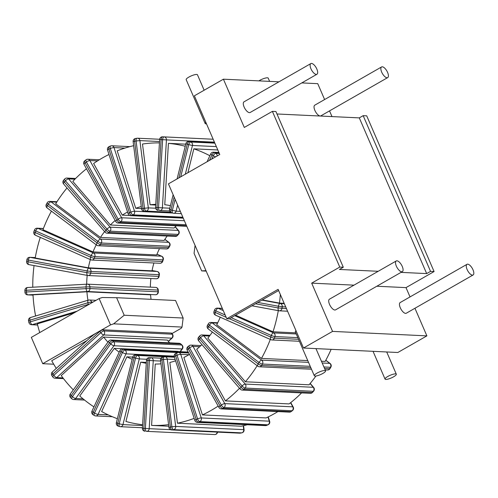 <?xml version="1.0" encoding="UTF-8"?>
<svg xmlns="http://www.w3.org/2000/svg" width="498" height="498" viewBox="0 0 498 498"><rect width="100%" height="100%" fill="white"/><g stroke="black" fill="none" stroke-linecap="round" stroke-linejoin="round"><path stroke-width="0.75" d="M107.562 150.079A2.826 0.535 -17.9 0 1 108.9 149.145A2.826 1.245 -113.3 0 1 109.137 146.611A2.826 2.826 0 0 0 107.562 150.079L128.098 213.698A2.826 2.826 0 0 0 130.657 215.659A2.826 2.478 -87.3 0 0 131.64 215.472A2.826 1.245 -113.3 0 1 129.436 212.771A2.826 0.535 162.1 0 0 128.098 213.698M110.313 148.529A2.826 0.535 -17.9 0 1 113.998 147.589A2.826 2.478 -87.3 0 0 111.807 145.771A2.826 2.826 0 0 0 110.55 146.001A2.826 1.245 66.7 0 0 110.313 148.529L108.9 149.145L129.436 212.771L130.85 212.154A2.826 1.245 66.7 0 0 133.059 214.862A2.826 2.478 -87.3 0 0 134.535 211.214A2.826 0.535 162.1 0 0 130.85 212.154L110.313 148.529M133.651 145.696A141.339 123.971 92.7 0 0 117.198 150.838L135.742 208.301L141.525 208.575M35.607 315.987A141.339 123.971 92.7 0 1 33.005 294.81L86.92 291.784A79.885 70.069 -87.3 0 0 87.947 300.263M32.768 287.215A141.339 123.971 92.7 0 1 34.051 265.577M87.206 275.388A79.885 70.069 -87.3 0 0 86.683 284.19M40.282 237.378A141.339 123.971 92.7 0 0 35.202 258.001L88.351 267.812L152.021 270.831A79.885 70.069 -87.3 0 1 153.919 262.988M90.356 259.595A79.885 70.069 -87.3 0 0 88.351 267.812M51.419 211.14A141.339 123.971 92.7 0 0 42.953 229.703L93.014 251.92L156.683 254.939A79.885 70.069 -87.3 0 1 159.491 248.626M96.226 244.804A79.885 70.069 -87.3 0 0 93.014 251.92M104.599 231.589A79.885 70.069 -87.3 0 0 100.459 237.434L55.676 203.788A141.339 123.971 92.7 0 1 67.025 187.951M115.175 220.496A79.885 70.069 -87.3 0 0 110.363 224.99L72.814 181.384A141.339 123.971 92.7 0 1 86.471 168.785M127.55 212.005A79.885 70.069 92.7 0 0 122.303 215.136L93.624 163.475A141.339 123.971 -87.3 0 1 108.987 154.48M141.27 206.521A79.885 70.069 -87.3 0 0 135.742 208.301M185.225 146.256A141.339 123.971 92.7 0 0 168.424 143.349L164.757 204.728A79.885 70.069 -87.3 0 1 170.428 205.655M155.768 204.342A79.885 70.069 -87.3 0 0 150.103 204.778L155.725 205.045M159.435 142.889A141.339 123.971 92.7 0 0 142.496 144.034L150.103 204.778M187.883 172.731L193.84 148.821A141.339 123.971 92.7 0 1 209.87 155.743M278.295 310.652A141.339 123.971 92.7 0 1 273.01 331.78L295.756 332.863M235.579 315.172L273.01 331.78M262.253 299.908L279.459 303.083L284.153 303.307M280.337 294.486A141.339 123.971 92.7 0 1 279.459 303.083M270.302 339.437A141.339 123.971 92.7 0 1 261.481 358.404L307.758 360.596M220.228 317.22A79.885 70.069 -87.3 0 1 216.698 324.758L261.481 358.404M257.167 365.706A141.339 123.971 92.7 0 1 245.377 381.779L309.053 384.798A141.339 123.971 92.7 0 0 315.925 376.015M212.36 332.048A79.885 70.069 -87.3 0 1 207.828 338.173L245.377 381.779M239.513 388.259A141.339 123.971 92.7 0 1 225.401 400.89L289.077 403.909A141.339 123.971 92.7 0 0 301.583 392.903M201.933 344.616A79.885 70.069 -87.3 0 1 196.729 349.229L225.401 400.89M189.47 354.358A79.885 70.069 92.7 0 1 183.88 357.44L202.431 414.902A141.339 123.971 -87.3 0 0 218.174 406.069M194.158 418.37A141.339 123.971 92.7 0 1 177.456 423.2L241.125 426.22A141.339 123.971 92.7 0 0 247.319 424.75M175.595 360.838A79.885 70.069 -87.3 0 1 169.849 362.451L177.456 423.2M73.306 389.859A141.339 123.971 92.7 0 1 61.223 375.598L103.671 337.065A79.885 70.069 -87.3 0 0 107.942 342.163M93.941 406.885A141.339 123.971 92.7 0 1 79.742 395.997L114.347 348.351A79.885 70.069 -87.3 0 0 119.215 352.142M117.366 418.706A141.339 123.971 92.7 0 1 101.636 411.516L126.878 356.836A79.885 70.069 -87.3 0 0 132.163 359.301M168.585 424.657A141.339 123.971 92.7 0 1 151.585 425.417L168.785 426.232M160.966 363.839A79.885 70.069 -87.3 0 1 155.245 364.044L151.585 425.417M142.609 424.744A141.339 123.971 92.7 0 1 125.932 421.47L140.71 362.139A79.885 70.069 -87.3 0 0 146.275 363.285M39.74 332.564A141.339 123.971 92.7 0 1 37.331 323.868L74.383 312.738M86.938 340.576L51.711 360.739A141.339 123.971 92.7 0 0 56.286 368.402M29.955 320.17A2.826 1.295 -106.7 0 1 30.496 317.525A2.826 2.826 0 0 0 28.548 320.843A2.826 0.398 -12.5 0 1 29.955 320.17L30.322 321.833A2.826 0.398 167.5 0 0 28.915 322.505A2.826 2.826 0 0 0 31.542 324.721A2.826 2.478 -87.3 0 0 32.283 324.628A2.826 1.295 -106.7 0 1 30.322 321.833L88.264 304.421L87.897 302.759A2.826 0.398 -12.5 0 1 91.657 302.099A2.826 2.478 -87.3 0 0 89.385 300.001A2.826 2.826 0 0 0 88.439 300.113A2.826 1.295 73.3 0 0 87.897 302.759L29.955 320.17M88.644 300.089A2.826 1.295 73.3 0 0 88.439 300.113L30.496 317.525M171.991 333.548L181.26 328.244L182.013 327.08L113.631 323.837L110.512 324.889L99.127 298.57L31.337 337.376L42.728 363.689L53.703 364.212M99.127 298.57L102.239 297.518L116.6 297.692L175.557 300.487L183.146 318.035L124.195 315.24L116.6 297.692M182.013 327.08L183.146 318.035M124.195 315.24L113.631 323.837M110.512 324.889L99.781 331.033A2.807 0.66 156.6 0 0 99.731 331.064A2.826 1.021 47.8 0 0 99.905 331.326A2.826 0.896 -34.8 0 1 101.237 330.342A2.807 0.66 156.6 0 0 99.787 331.033L42.728 363.689M99.731 331.064C95.56 333.392 92.858 335.216 91.644 336.53M171.511 333.679L171.387 333.05L172.177 334.189A2.826 2.478 92.7 0 1 171.76 338.161L168.293 341.304M101.237 330.342L103.36 329.825L171.387 333.05M171.735 333.174L172.551 334.345A2.826 0.896 145.2 0 0 172.177 334.189L104.144 330.958A2.826 0.896 145.2 0 0 100.839 332.664A2.826 1.021 47.8 0 0 103.727 334.936A2.826 2.478 -87.3 0 0 104.144 330.958L103.36 329.825M52.894 373.998A2.826 1.021 -132.2 0 1 52.352 371.969A2.826 2.826 0 0 0 51.929 375.673A2.826 0.896 -34.8 0 1 52.894 373.998L53.828 375.336A2.826 0.896 145.2 0 0 52.863 377.017A2.826 2.826 0 0 0 55.048 378.225A2.826 2.478 -87.3 0 0 56.716 377.602A2.826 1.021 -132.2 0 1 53.828 375.336L100.839 332.664L99.905 331.326L52.894 373.998M103.671 337.065L167.347 340.084A79.885 70.069 -87.3 0 0 169.538 342.817M321.428 361.243L325.157 361.424A141.339 123.971 92.7 0 0 331.139 349.335M193.84 148.821L217.794 149.96M168.424 143.349L185.742 144.171M202.431 414.902L266.1 417.922A141.339 123.971 92.7 0 0 277.915 411.591M312.526 392.38A2.826 0.921 -138.2 0 1 312.146 392.499A2.826 2.478 92.7 0 1 310.285 393.314A2.826 2.826 0 0 0 312.526 392.38L313.616 391.167A2.826 2.826 0 0 0 313.647 387.438A2.826 0.996 139.3 0 0 313.286 387.288A2.826 2.478 92.7 0 1 313.23 391.285A2.826 0.921 41.8 0 0 313.616 391.167M242.258 390.09A2.826 2.478 -87.3 0 0 244.113 389.274A2.826 0.921 -138.2 0 1 241.032 387.201A2.826 0.996 139.3 0 0 240.248 389.112A2.826 2.826 0 0 0 242.258 390.09L310.285 393.314M242.115 385.994A2.826 0.921 41.8 0 0 245.197 388.06A2.826 2.478 -87.3 0 0 245.253 384.064A2.826 0.996 139.3 0 0 242.115 385.994L200.538 337.706A2.826 0.996 -40.7 0 1 203.676 335.776A2.826 2.478 -87.3 0 0 202.026 334.949A2.826 2.826 0 0 0 199.785 335.889A2.826 0.921 41.8 0 0 200.538 337.706L199.455 338.92A2.826 0.921 -138.2 0 1 198.702 337.096A2.826 2.826 0 0 0 198.665 340.825A2.826 0.996 -40.7 0 1 199.455 338.92L241.032 387.201L242.115 385.994M86.92 291.784L150.589 294.804A79.885 70.069 -87.3 0 0 151.037 299.329M150.869 278.507A79.885 70.069 -87.3 0 0 150.359 287.134M167.172 236.052A79.885 70.069 -87.3 0 0 164.128 240.453L100.459 237.434M176.298 225.793A79.885 70.069 -87.3 0 0 174.032 228.009L110.363 224.99M114.347 348.351L178.016 351.37A79.885 70.069 -87.3 0 0 178.284 351.594M140.71 362.139L146.331 362.407M126.878 356.836L132.711 357.11M122.303 215.136L129.835 215.491M143.866 428.361L142.397 428.255A2.826 2.826 0 0 0 145.043 431.243A2.826 1.357 -86.4 0 1 145.043 431.243A2.826 1.357 -86.4 0 1 143.866 428.361L145.372 428.454A2.826 1.357 93.6 0 0 146.549 431.343A2.826 1.357 93.6 0 0 146.555 431.343A2.826 2.478 -87.3 0 0 146.593 431.343A2.826 2.478 -87.3 0 0 149.201 428.678L145.372 428.454L149.425 360.49L153.26 360.714A2.826 2.478 -87.3 0 0 150.95 357.732A2.826 1.357 93.6 0 0 149.425 360.49L147.918 360.396A2.826 1.357 -86.4 0 1 149.444 357.639A2.826 2.478 -87.3 0 0 149.412 357.632A2.826 2.826 0 0 0 146.456 360.291L147.918 360.396L143.866 428.361M217.215 432.102A2.826 2.478 92.7 0 1 214.626 434.567L214.626 434.567A2.826 2.478 92.7 0 1 214.588 434.567L146.624 431.343M174.418 357.197L137.597 355.454A2.826 1.326 107.2 0 0 135.562 358.112L139.303 358.921A2.826 2.478 -87.3 0 0 137.597 355.454L136.147 354.999A2.826 2.478 -87.3 0 0 135.599 354.906A2.826 2.826 0 0 0 132.723 357.047L134.111 357.664A2.826 1.326 -72.8 0 1 136.147 354.999L174.294 356.811M142.559 425.541L122.944 424.613L119.203 423.81A2.826 1.326 107.2 0 0 119.719 426.574A2.826 1.326 107.2 0 0 119.881 426.599A2.826 2.478 -87.3 0 0 120.423 426.699A2.826 2.478 -87.3 0 0 122.944 424.613L139.303 358.921L146.711 359.27M117.752 423.356L116.364 422.74A2.826 2.826 0 0 0 118.269 426.12A2.826 1.326 -72.8 0 1 117.752 423.356L119.203 423.81L135.562 358.112L134.111 357.664L117.752 423.356M240.403 433.086A2.826 1.332 -100 0 1 240.266 433.129A2.826 1.332 -100 0 1 240.123 433.136A2.826 2.478 92.7 0 1 239.638 433.167A2.826 2.826 0 0 0 240.266 433.129L241.76 432.862A2.826 2.826 0 0 0 244.076 429.73L243.727 429.643A2.826 2.478 92.7 0 1 241.617 432.874A2.826 1.332 80 0 0 241.76 432.862M171.611 429.942A2.826 2.478 -87.3 0 0 172.09 429.911A2.826 1.332 -100 0 1 170.384 427.054L168.934 427.471A2.826 2.826 0 0 0 171.611 429.942L239.638 433.167M174.424 357.215L164.95 356.767A2.826 2.826 0 0 0 164.321 356.805L162.827 357.066A2.826 2.826 0 0 0 160.512 360.203L161.962 359.786L170.384 427.054L171.878 426.786A2.826 1.332 80 0 0 173.584 429.643A2.826 2.478 -87.3 0 0 175.694 426.419L171.878 426.786L163.456 359.525L167.266 359.158A2.826 2.478 -87.3 0 0 164.95 356.767A2.826 2.478 -87.3 0 0 164.465 356.798A2.826 1.332 80 0 0 164.321 356.805A2.826 1.332 80 0 0 163.456 359.525L161.962 359.786A2.826 1.332 -100 0 1 162.827 357.066L162.827 357.066A2.826 1.332 -100 0 1 162.971 357.06M177.817 352.553L124.992 350.05A2.826 1.233 120.5 0 0 122.471 352.497A2.826 0.566 24.8 0 0 126.019 353.854A2.826 2.478 -87.3 0 0 124.992 350.05L123.653 349.266A2.826 2.478 -87.3 0 0 122.626 348.955A2.826 2.826 0 0 0 119.931 350.592A2.826 0.566 24.8 0 0 121.139 351.713A2.826 1.233 -59.5 0 1 123.653 349.266L188.35 352.335M108.247 414.89L98.069 414.404A2.826 0.566 -155.2 0 1 94.52 413.054A2.826 1.233 120.5 0 0 94.446 415.55A2.826 2.826 0 0 0 95.747 415.942A2.826 2.478 -87.3 0 0 98.069 414.404L126.019 353.854L174.157 356.138M93.188 412.263A2.826 0.566 -155.2 0 1 91.981 411.143A2.826 2.826 0 0 0 93.107 414.766A2.826 1.233 -59.5 0 1 93.188 412.263L94.52 413.054L122.471 352.497L121.139 351.713L93.188 412.263M83.073 398.854L75.665 398.506L113.986 345.743A2.826 2.478 -87.3 0 0 113.675 341.765L112.517 340.682A2.826 2.478 -87.3 0 0 111.06 340.047A2.826 2.826 0 0 0 108.639 341.211A2.826 0.815 36 0 0 109.566 342.805A2.826 1.089 -46.8 0 1 112.517 340.682L180.55 343.906A2.826 1.089 -46.8 0 1 180.892 344.037A2.826 2.826 0 0 0 179.093 343.271A2.826 2.478 92.7 0 1 180.55 343.906L181.708 344.99L113.675 341.765A2.826 1.089 133.2 0 0 110.724 343.894A2.826 0.815 36 0 0 113.986 345.743L182.019 348.967A2.826 0.815 36 0 0 182.405 348.843A2.826 2.826 0 0 0 182.05 345.12A2.826 1.089 133.2 0 0 181.708 344.99A2.826 2.478 92.7 0 1 182.019 348.967L180.052 351.675M75.665 398.506A2.826 0.815 -144 0 1 72.409 396.657A2.826 1.089 133.2 0 0 71.83 398.78A2.826 2.826 0 0 0 73.629 399.545A2.826 2.478 -87.3 0 0 75.665 398.506M71.251 395.568A2.826 0.815 -144 0 1 70.318 393.974A2.826 2.826 0 0 0 70.672 397.697A2.826 1.089 -46.8 0 1 71.251 395.568L72.409 396.657L110.724 343.894L109.566 342.805L71.251 395.568M186.75 226.204A2.826 2.478 92.7 0 1 186.146 226.26A2.826 2.826 0 0 0 186.762 226.223M186.563 225.762L119.564 222.587A2.826 1.108 -126.1 0 1 116.893 220.147A2.826 0.784 151 0 0 115.779 221.585A2.826 2.826 0 0 0 118.113 223.036A2.826 2.478 -87.3 0 0 119.564 222.587L120.846 221.654A2.826 2.478 -87.3 0 0 121.63 217.751A2.826 0.784 151 0 0 118.169 219.22A2.826 1.108 53.9 0 0 120.846 221.654L186.121 224.754M84.025 164.377A2.826 0.784 -29 0 1 85.139 162.946A2.826 1.108 -126.1 0 1 84.828 160.723A2.826 2.826 0 0 0 84.025 164.377L115.779 221.585M86.415 162.012A2.826 0.784 -29 0 1 89.877 160.543A2.826 2.478 -87.3 0 0 87.909 159.254A2.826 2.826 0 0 0 86.11 159.79A2.826 1.108 53.9 0 0 86.415 162.012L85.139 162.946L116.893 220.147L118.169 219.22L86.415 162.012M178.552 230.555A2.826 0.996 139.3 0 0 178.191 230.406A2.826 2.478 92.7 0 1 178.135 234.402L110.102 231.178A2.826 2.478 -87.3 0 0 110.158 227.181A2.826 0.996 139.3 0 0 107.02 229.105A2.826 0.921 41.8 0 0 110.102 231.178L109.018 232.392A2.826 0.921 -138.2 0 1 105.937 230.319A2.826 0.996 139.3 0 0 105.153 232.23A2.826 2.826 0 0 0 107.157 233.207A2.826 2.478 -87.3 0 0 109.018 232.392L177.051 235.616A2.826 2.478 92.7 0 1 175.19 236.432A2.826 2.826 0 0 0 177.431 235.498A2.826 0.921 -138.2 0 1 177.051 235.616L178.135 234.402A2.826 0.921 41.8 0 0 178.514 234.284A2.826 2.826 0 0 0 178.552 230.555L175.284 226.764M74.924 179.199L68.581 178.894A2.826 2.478 -87.3 0 0 66.931 178.066A2.826 2.826 0 0 0 64.69 179A2.826 0.921 41.8 0 0 65.443 180.824A2.826 0.996 -40.7 0 1 68.581 178.894L110.158 227.181L178.191 230.406L175.159 226.889M64.36 182.038A2.826 0.921 -138.2 0 1 63.607 180.214A2.826 2.826 0 0 0 63.57 183.943A2.826 0.996 -40.7 0 1 64.36 182.038L105.937 230.319L107.02 229.105L65.443 180.824L64.36 182.038M266.667 425.379A2.826 1.245 -113.3 0 1 266.399 425.429A2.826 2.478 92.7 0 1 265.415 425.609A2.826 2.826 0 0 0 266.667 425.379L268.086 424.769A2.826 2.826 0 0 0 269.655 421.308A2.826 0.535 162.1 0 0 269.294 421.171A2.826 2.478 92.7 0 1 267.818 424.813A2.826 1.245 66.7 0 0 268.086 424.769M197.382 422.385A2.826 2.478 -87.3 0 0 198.366 422.198A2.826 1.245 -113.3 0 1 196.156 419.497A2.826 0.535 162.1 0 0 194.824 420.424A2.826 2.826 0 0 0 197.382 422.385L265.415 425.609M197.575 418.88A2.826 1.245 66.7 0 0 199.785 421.588A2.826 2.478 -87.3 0 0 201.26 417.94A2.826 0.535 162.1 0 0 197.575 418.88L177.039 355.255A2.826 0.535 -17.9 0 1 180.724 354.315A2.826 2.478 -87.3 0 0 178.533 352.497A2.826 2.826 0 0 0 177.276 352.727A2.826 1.245 66.7 0 0 177.039 355.255L175.62 355.871A2.826 1.245 -113.3 0 1 175.856 353.337A2.826 2.826 0 0 0 174.288 356.798A2.826 0.535 -17.9 0 1 175.62 355.871L196.156 419.497L197.575 418.88M177.543 352.677A2.826 1.245 66.7 0 0 177.276 352.727L175.856 353.337M168.978 242.426A2.826 1.164 126.9 0 0 168.666 242.327A2.826 2.478 92.7 0 1 169.339 246.236L101.306 243.012A2.826 2.478 -87.3 0 0 100.633 239.096A2.826 1.164 126.9 0 0 97.894 241.399A2.826 0.697 30.3 0 0 101.306 243.012L100.465 244.45A2.826 0.697 -149.7 0 1 97.048 242.837A2.826 1.164 126.9 0 0 96.705 245.165A2.826 2.826 0 0 0 98.274 245.726A2.826 2.478 -87.3 0 0 100.465 244.45L168.498 247.674A2.826 2.478 92.7 0 1 166.307 248.95A2.826 2.826 0 0 0 168.878 247.556A2.826 0.697 -149.7 0 1 168.498 247.674L169.339 246.236A2.826 0.697 30.3 0 0 169.718 246.118A2.826 2.826 0 0 0 168.978 242.426L164.863 239.333M56.728 202.113L51.039 201.846A2.826 2.478 -87.3 0 0 49.794 201.385A2.826 2.826 0 0 0 47.217 202.779A2.826 0.697 30.3 0 0 48.3 204.143A2.826 1.164 -53.1 0 1 51.039 201.846L100.633 239.096L168.666 242.327L164.801 239.42M47.459 205.587A2.826 0.697 -149.7 0 1 46.376 204.224A2.826 2.826 0 0 0 47.117 207.909A2.826 1.164 -53.1 0 1 47.459 205.587L97.048 242.837L97.894 241.399L48.3 204.143L47.459 205.587M161.719 256.258A2.826 1.282 113.9 0 0 161.495 256.209A2.826 2.478 92.7 0 1 162.871 259.863L94.838 256.638A2.826 2.478 -87.3 0 0 93.462 252.984A2.826 1.282 113.9 0 0 91.184 255.555A2.826 0.436 19.3 0 0 94.838 256.638L94.278 258.244A2.826 0.436 -160.7 0 1 90.617 257.155A2.826 1.282 113.9 0 0 90.829 259.807A2.826 2.826 0 0 0 91.837 260.043A2.826 2.478 -87.3 0 0 94.278 258.244L162.311 261.469A2.826 2.478 92.7 0 1 159.87 263.268L159.87 263.268A2.826 2.826 0 0 0 162.672 261.382A2.826 0.436 -160.7 0 1 162.311 261.469L162.871 259.863A2.826 0.436 19.3 0 0 163.238 259.782A2.826 2.826 0 0 0 161.719 256.258L156.995 254.161M43.357 228.638L38.029 228.383A2.826 2.478 -87.3 0 0 37.238 228.196A2.826 2.826 0 0 0 34.437 230.082A2.826 0.436 19.3 0 0 35.75 230.954A2.826 1.282 -66.1 0 1 38.029 228.383L93.462 252.984L161.495 256.209L156.976 254.204M35.184 232.56A2.826 0.436 -160.7 0 1 33.876 231.688A2.826 2.826 0 0 0 35.395 235.205A2.826 1.282 -66.1 0 1 35.184 232.56L90.617 257.155L91.184 255.555L35.75 230.954L35.184 232.56M35.613 235.261A2.826 1.282 -66.1 0 1 35.395 235.205L90.829 259.807M157.237 271.51A2.826 1.351 100.5 0 0 157.082 271.46A2.826 1.351 100.5 0 0 157.001 271.447A2.826 2.478 92.7 0 1 159.018 274.691L90.985 271.466A2.826 2.478 -87.3 0 0 88.968 268.223A2.826 1.351 100.5 0 0 87.181 270.949L90.985 271.466L90.723 273.165L86.926 272.649A2.826 1.351 100.5 0 0 87.766 275.494A2.826 1.351 100.5 0 0 87.853 275.5A2.826 2.478 -87.3 0 0 88.146 275.537A2.826 2.478 -87.3 0 0 90.723 273.165L158.756 276.39A2.826 2.478 92.7 0 1 156.179 278.762L156.179 278.762A2.826 2.826 0 0 0 159.105 276.365L158.756 276.39L159.018 274.691L159.366 274.666A2.826 2.826 0 0 0 157.082 271.46L152.077 270.539L157.001 271.447L88.968 268.223L30.11 257.36A2.826 2.478 -87.3 0 0 29.818 257.329A2.826 2.826 0 0 0 26.892 259.726L28.33 260.087A2.826 1.351 -79.5 0 1 30.11 257.36L35.271 257.609M28.069 261.786L26.631 261.425A2.826 2.826 0 0 0 28.915 264.631A2.826 1.351 -79.5 0 1 28.069 261.786L86.926 272.649L87.181 270.949L28.33 260.087L28.069 261.786M87.679 275.469L29.002 264.637A2.826 1.351 -79.5 0 1 28.915 264.631L87.766 275.494A2.826 2.826 0 0 0 88.146 275.537L156.179 278.762M155.37 287.383A2.826 2.478 92.7 0 1 155.594 287.383L87.561 284.159A2.826 2.826 0 0 0 87.268 284.159A2.826 1.351 86.8 0 0 86.073 286.916L89.908 286.842A2.826 2.478 -87.3 0 0 87.561 284.159A2.826 2.478 -87.3 0 0 87.337 284.159A2.826 1.351 86.8 0 0 87.268 284.159L27.564 287.508A2.826 2.826 0 0 0 24.9 290.421L26.369 290.266A2.826 1.351 -93.2 0 1 27.564 287.508A2.826 1.351 -93.2 0 1 27.633 287.508L87.2 284.165M26.425 291.984L24.956 292.139A2.826 2.826 0 0 0 27.645 294.872A2.826 2.478 -87.3 0 0 27.869 294.872A2.826 1.351 -93.2 0 1 26.425 291.984L86.129 288.635A2.826 1.351 86.8 0 0 87.573 291.523A2.826 2.478 -87.3 0 0 89.964 288.56L86.129 288.635L86.073 286.916L26.369 290.266L26.425 291.984M158.283 290.116L158.339 291.834L157.997 291.784L157.941 290.066L158.283 290.116A2.826 2.826 0 0 0 155.594 287.383A2.826 2.478 92.7 0 1 157.941 290.066L89.908 286.842L89.964 288.56L157.997 291.784A2.826 2.478 92.7 0 1 155.606 294.748L155.675 294.748A2.826 1.351 86.8 0 0 155.793 294.729M171.262 212.615L144.725 211.357A2.826 1.332 -100 0 1 143.019 208.5L141.569 208.917A2.826 2.826 0 0 0 144.239 211.389A2.826 2.478 -87.3 0 0 144.725 211.357L146.219 211.096A2.826 2.478 -87.3 0 0 148.323 207.871L144.513 208.239A2.826 1.332 80 0 0 146.219 211.096L170.59 212.254M159.659 139.259L137.579 138.214A2.826 2.826 0 0 0 136.956 138.251A2.826 1.332 80 0 0 136.091 140.971L139.901 140.604A2.826 2.478 -87.3 0 0 137.579 138.214A2.826 2.478 -87.3 0 0 137.093 138.245A2.826 1.332 80 0 0 136.956 138.251L135.456 138.519A2.826 2.826 0 0 0 133.147 141.65L134.597 141.239A2.826 1.332 -100 0 1 135.456 138.519L135.456 138.519A2.826 1.332 -100 0 1 135.599 138.506M214.42 142.16L166.444 139.888A2.826 2.478 -87.3 0 0 164.135 136.906A2.826 1.357 93.6 0 0 162.609 139.664L166.444 139.888L162.385 207.853L158.551 207.629A2.826 1.357 93.6 0 0 159.734 210.517A2.826 1.357 93.6 0 0 159.74 210.517A2.826 2.478 -87.3 0 0 159.777 210.517A2.826 2.478 -87.3 0 0 162.385 207.853L169.793 208.201M161.103 139.571A2.826 1.357 -86.4 0 1 162.628 136.813A2.826 2.478 -87.3 0 0 162.597 136.813A2.826 2.826 0 0 0 159.64 139.465L161.103 139.571L157.051 207.535L155.581 207.429A2.826 2.826 0 0 0 158.227 210.424A2.826 1.357 -86.4 0 1 158.227 210.424L158.227 210.424A2.826 1.357 -86.4 0 1 157.051 207.535L158.551 207.629L162.609 139.664L161.103 139.571M171.586 212.702A2.826 1.326 -72.8 0 1 171.43 212.677L171.43 212.677A2.826 1.326 -72.8 0 1 170.914 209.913L169.525 209.291A2.826 2.826 0 0 0 171.43 212.677L144.239 211.389M185.885 143.598L187.273 144.215A2.826 1.326 -72.8 0 1 189.308 141.557A2.826 2.478 -87.3 0 0 188.761 141.457A2.826 2.826 0 0 0 185.885 143.598L177.089 178.906M214.85 143.15L190.759 142.005A2.826 1.326 107.2 0 0 188.723 144.669L192.465 145.472A2.826 2.478 -87.3 0 0 190.759 142.005L189.308 141.557L214.682 142.758M174.119 197.021L170.914 209.913L172.364 210.361A2.826 1.326 107.2 0 0 172.881 213.125A2.826 1.326 107.2 0 0 173.043 213.156A2.826 2.478 -87.3 0 0 173.584 213.25A2.826 2.478 -87.3 0 0 176.105 211.164L172.364 210.361L175.115 199.312M210.741 153.851A2.826 0.566 24.8 0 0 211.955 154.971A2.826 1.233 -59.5 0 1 214.47 152.525A2.826 2.478 -87.3 0 0 213.443 152.214A2.826 2.826 0 0 0 210.741 153.851L207.112 161.726M217.116 155.992A2.826 2.478 -87.3 0 0 215.802 153.309A2.826 1.233 120.5 0 0 213.287 155.762A2.826 0.566 24.8 0 0 215.64 156.839M284.327 303.712L280.187 303.512A2.826 1.351 100.5 0 0 278.407 306.239L282.204 306.756A2.826 2.478 -87.3 0 0 280.187 303.512L261.855 300.132M286.475 308.667L278.145 307.938A2.826 1.351 100.5 0 0 278.986 310.783A2.826 1.351 100.5 0 0 279.073 310.796A2.826 2.478 -87.3 0 0 279.366 310.827A2.826 2.478 -87.3 0 0 281.943 308.455L282.204 306.756L285.721 306.924M291.112 411.591A2.826 1.108 -126.1 0 1 290.764 411.678A2.826 2.478 92.7 0 1 289.313 412.126A2.826 2.826 0 0 0 291.112 411.591L292.388 410.657A2.826 2.826 0 0 0 293.198 407.003A2.826 0.784 151 0 0 292.824 406.841A2.826 2.478 92.7 0 1 292.04 410.75A2.826 1.108 53.9 0 0 292.388 410.657M221.28 408.902A2.826 2.478 -87.3 0 0 222.731 408.453A2.826 1.108 -126.1 0 1 220.054 406.013A2.826 0.784 151 0 0 218.939 407.451A2.826 2.826 0 0 0 221.28 408.902L289.313 412.126M221.336 405.079A2.826 1.108 53.9 0 0 224.007 407.52A2.826 2.478 -87.3 0 0 224.791 403.617A2.826 0.784 151 0 0 221.336 405.079L189.582 347.878A2.826 0.784 -29 0 1 193.037 346.409A2.826 2.478 -87.3 0 0 191.07 345.12A2.826 2.826 0 0 0 189.271 345.656A2.826 1.108 53.9 0 0 189.582 347.878L188.306 348.812A2.826 1.108 -126.1 0 1 187.995 346.589A2.826 2.826 0 0 0 187.192 350.243A2.826 0.784 -29 0 1 188.306 348.812L220.054 406.013L221.336 405.079M330 368.601A2.826 0.697 -149.7 0 1 329.62 368.719A2.826 2.478 92.7 0 1 327.429 369.995A2.826 2.826 0 0 0 330 368.601L330.846 367.157A2.826 2.826 0 0 0 330.099 363.472A2.826 1.164 126.9 0 0 329.788 363.366A2.826 2.478 92.7 0 1 330.46 367.281A2.826 0.697 30.3 0 0 330.846 367.157M259.396 366.771A2.826 2.478 -87.3 0 0 261.587 365.495A2.826 0.697 -149.7 0 1 258.176 363.882A2.826 1.164 126.9 0 0 257.833 366.204A2.826 2.826 0 0 0 259.396 366.771L311.499 369.242M259.016 362.444A2.826 0.697 30.3 0 0 262.427 364.05A2.826 2.478 -87.3 0 0 261.755 360.141A2.826 1.164 126.9 0 0 259.016 362.444L209.428 325.188A2.826 1.164 -53.1 0 1 212.167 322.885A2.826 2.478 -87.3 0 0 210.915 322.43A2.826 2.826 0 0 0 208.338 323.825A2.826 0.697 30.3 0 0 209.428 325.188L208.581 326.626A2.826 0.697 -149.7 0 1 207.498 325.262A2.826 2.826 0 0 0 208.239 328.954A2.826 1.164 -53.1 0 1 208.581 326.626L258.176 363.882L259.016 362.444M271.161 339.767A2.826 2.478 -87.3 0 0 271.952 339.96A2.826 2.478 -87.3 0 0 274.386 338.154A2.826 0.436 -160.7 0 1 270.725 337.071A2.826 1.282 113.9 0 0 270.937 339.717A2.826 2.826 0 0 0 271.952 339.96L299.391 341.261M229.379 318.72L270.725 337.071L271.292 335.465A2.826 0.436 19.3 0 0 274.946 336.548A2.826 2.478 -87.3 0 0 273.57 332.894A2.826 1.282 113.9 0 0 271.292 335.465L231.203 317.68M215.727 315.172A2.826 1.282 -66.1 0 1 215.503 315.122A2.826 1.282 -66.1 0 1 215.292 312.476A2.826 0.436 -160.7 0 1 213.984 311.605A2.826 2.826 0 0 0 215.503 315.122L270.937 339.717M214.545 309.999A2.826 0.436 19.3 0 0 215.858 310.87A2.826 1.282 -66.1 0 1 218.136 308.299A2.826 2.478 -87.3 0 0 217.346 308.113A2.826 2.826 0 0 0 214.545 309.999L213.984 311.605M226.795 318.739L168.43 183.868L219.755 154.486L194.369 95.821L223.415 79.188L244.294 127.438L272.381 111.365L339.76 267.071L311.68 283.144L332.558 331.394L303.506 348.027L278.121 289.357L226.795 318.739L229.155 318.851L278.625 290.533M303.506 348.027L397.834 352.497L426.886 335.87L414.94 308.268M205.985 270.651L201.665 270.893L194.071 253.345L195.067 245.414M201.665 270.893L206.184 271.105M276.975 113.98L359.295 117.883L363.167 115.667L430.552 271.379L434.088 271.547L366.709 115.835L363.167 115.667M339.76 267.071L343.296 267.239L275.917 111.527L272.381 111.365M359.295 117.883L426.674 273.595L430.552 271.379M343.296 267.239L339.424 269.455L378.194 271.292M401.039 272.375L426.674 273.595M376.83 286.238L406.007 287.62L434.088 271.547M301.813 82.911L317.743 83.664L324.615 99.544M329.527 110.892L331.992 116.588M406.007 287.62L410.028 296.92M311.68 283.144L353.985 285.155M332.558 331.394L426.886 335.87M466.993 264.314L400.174 302.56A6.144 2.577 60.2 0 0 400.616 308.467A6.144 2.577 60.2 0 0 405.602 313.379A6.144 2.577 60.2 0 0 406.281 313.23L473.1 274.977A6.144 2.577 60.2 0 0 472.658 269.069A6.144 2.577 60.2 0 0 467.672 264.164A6.144 2.577 60.2 0 0 466.993 264.314A6.144 2.577 60.2 0 0 467.435 270.221A6.144 2.577 60.2 0 0 472.421 275.126A6.144 2.577 60.2 0 0 473.1 274.977M396.252 260.958L329.433 299.205A6.144 2.577 60.2 0 0 329.869 305.112A6.144 2.577 60.2 0 0 334.855 310.024A6.144 2.577 60.2 0 0 335.54 309.874L402.353 271.622A6.144 2.577 60.2 0 0 401.917 265.714A6.144 2.577 60.2 0 0 396.931 260.809A6.144 2.577 60.2 0 0 396.252 260.958A6.144 2.577 60.2 0 0 396.688 266.866A6.144 2.577 60.2 0 0 401.674 271.771A6.144 2.577 60.2 0 0 402.353 271.622M223.415 79.188L278.967 81.821M381.58 66.937L314.761 105.184A6.144 2.577 60.2 0 0 315.203 111.091A6.144 2.577 60.2 0 0 320.189 116.003A6.144 2.577 60.2 0 0 320.868 115.853L387.687 77.601A6.144 2.577 60.2 0 0 387.251 71.693A6.144 2.577 60.2 0 0 382.265 66.788A6.144 2.577 60.2 0 0 381.58 66.937A6.144 2.577 60.2 0 0 382.022 72.845A6.144 2.577 60.2 0 0 387.008 77.75A6.144 2.577 60.2 0 0 387.687 77.601M310.839 63.582L244.02 101.829A6.144 2.577 60.2 0 0 244.456 107.736A6.144 2.577 60.2 0 0 249.442 112.648A6.144 2.577 60.2 0 0 250.127 112.498L316.94 74.246A6.144 2.577 60.2 0 0 316.504 68.338A6.144 2.577 60.2 0 0 311.518 63.433A6.144 2.577 60.2 0 0 310.839 63.582A6.144 2.577 60.2 0 0 311.275 69.49A6.144 2.577 60.2 0 0 316.261 74.395A6.144 2.577 60.2 0 0 316.94 74.246M89.447 304.116A2.826 0.398 167.5 0 0 88.264 304.421A2.826 1.295 73.3 0 0 88.345 304.745M295.999 330.678A6.144 1.438 156.6 0 0 295.326 331.867L314.306 375.729A6.144 1.438 156.6 0 0 322.891 373.425A6.144 1.438 156.6 0 0 325.586 370.848A6.144 1.438 156.6 0 0 316.996 373.145A6.144 1.438 156.6 0 0 314.306 375.729M387.743 376.5A6.144 1.438 156.6 0 0 385.047 379.084A6.144 1.438 156.6 0 0 393.638 376.781A6.144 1.438 156.6 0 0 396.327 374.203A6.144 1.438 156.6 0 0 387.743 376.5M258.898 80.875A6.144 1.438 -23.4 0 1 259.62 80.433A6.144 1.438 -23.4 0 1 268.21 78.136L269.617 81.379M206.489 123.84A6.144 1.438 -23.4 0 1 205.164 123.523A6.144 1.438 -23.4 0 1 205.842 122.34M205.164 123.523L186.184 79.661A6.144 1.438 -23.4 0 1 188.879 77.078A6.144 1.438 -23.4 0 1 197.463 74.781L204.149 90.219M110.817 145.951A2.826 1.245 66.7 0 0 110.55 146.001L109.137 146.611M124.849 148.105L113.998 147.589L134.535 211.214L172.538 213.02M183.164 217.919L131.64 215.472L133.059 214.862L182.866 217.228M92.865 302.155L91.657 302.099L91.806 302.765M37.58 324.877L32.283 324.628L77.171 311.138M62.947 377.901L56.716 377.602L103.727 334.936L171.76 338.161A2.826 1.021 47.8 0 0 172.127 338.049L168.399 341.435M312.146 392.499L244.113 389.274L245.197 388.06L313.23 391.285L312.146 392.499M310.08 383.566L313.286 387.288L245.253 384.064L203.676 335.776L209.502 336.057M146.549 431.343L146.537 431.343A2.826 2.826 0 0 0 146.593 431.343L214.626 434.567A2.826 2.826 0 0 0 217.558 432.121M149.412 357.632L161.016 358.211M170.571 429.687L149.201 428.678L153.26 360.714L160.624 361.062M118.424 426.151A2.826 1.326 -72.8 0 1 118.269 426.12L119.719 426.574A2.826 2.826 0 0 0 120.423 426.699L142.428 427.738M240.123 433.136L172.09 429.911L173.584 429.643L241.617 432.874L240.123 433.136M243.236 425.759L243.727 429.643L175.694 426.419L167.266 359.158L175.172 359.531M97.515 160.904L89.877 160.543L121.63 217.751L184.378 220.726M266.399 425.429L198.366 422.198L199.785 421.588L267.818 424.813L266.399 425.429M267.961 417.031L269.294 421.171L201.26 417.94L180.724 354.315L188.898 354.707M91.047 259.856A2.826 2.478 -87.3 0 0 91.837 260.043L159.87 263.268M27.645 294.872L33.024 295.127L27.869 294.872L87.573 291.523L155.606 294.748A2.826 1.351 86.8 0 0 155.675 294.748A2.826 2.826 0 0 0 158.339 291.834M134.597 141.239L143.019 208.5L144.513 208.239L136.091 140.971L134.597 141.239M159.516 141.532L139.901 140.604L148.323 207.871L155.644 208.214M213.156 139.235L162.597 136.813M159.734 210.517L159.721 210.517A2.826 2.826 0 0 0 159.777 210.517L169.625 210.984L159.808 210.523M180.712 176.834L188.723 144.669L187.273 144.215L178.888 177.879M216.344 146.605L192.465 145.472L185.312 174.2M180.332 211.37L176.105 211.164L177.618 205.095M211.762 159.061L213.287 155.762L211.955 154.971L209.459 160.381M219.319 153.477L215.802 153.309L214.47 152.525L218.996 152.737M255.511 303.761L278.145 307.938L278.407 306.239L257.821 302.442M287.576 311.213L279.366 310.827A2.826 2.826 0 0 1 278.986 310.783L251.963 305.797L278.905 310.758M290.764 411.678L222.731 408.453L224.007 407.52L292.04 410.75L290.764 411.678M290.552 402.751L292.824 406.841L224.791 403.617L193.037 346.409L199.679 346.726M323.905 366.97L330.46 367.281L329.62 368.719L324.559 368.476M310.889 367.829L261.587 365.495L262.427 364.05L310.235 366.323M325.748 360.334L329.788 363.366L322.194 363.005M308.517 362.357L261.755 360.141L212.167 322.885L217.533 323.14M298.545 339.3L274.386 338.154L274.946 336.548L297.823 337.638M225.177 315.004L215.858 310.87L215.292 312.476L226.173 317.301M296.235 333.971L273.57 332.894L234.726 315.657M223.26 310.571L218.136 308.299L222.363 308.499M129.897 146.63L111.807 145.771M183.264 218.149L130.657 215.659M28.548 320.843L28.915 322.505M96.077 300.319L89.385 300.001M91.819 336.144L52.352 371.969M172.127 338.049A2.826 2.826 0 0 0 172.551 334.345M51.929 375.673L52.863 377.017M63.507 378.623L55.048 378.225M198.665 340.825L240.248 389.112M310.198 383.429L313.647 387.438M210.05 335.328L202.026 334.949M199.785 335.889L198.702 337.096M146.456 360.291L142.397 428.255M174.269 356.736L135.599 354.906M132.723 357.047L116.364 422.74M160.512 360.203L168.934 427.471M243.566 425.684L244.076 429.73M93.107 414.766L94.446 415.55M112.361 416.726L95.747 415.942M188.2 352.061L122.626 348.955M119.931 350.592L91.981 411.143M182.405 348.843L180.332 351.694M70.672 397.697L71.83 398.78M84.554 400.062L73.629 399.545M180.892 344.037L182.05 345.12M179.093 343.271L111.06 340.047M108.639 341.211L70.318 393.974M186.146 226.26L118.113 223.036M86.11 159.79L84.828 160.723M99.307 159.79L87.909 159.254M75.64 178.477L66.931 178.066M64.69 179L63.607 180.214M178.514 234.284L177.431 235.498M175.19 236.432L107.157 233.207M63.57 183.943L105.153 232.23M174.288 356.798L194.824 420.424M268.235 416.901L269.655 421.308M188.705 352.982L178.533 352.497M56.971 201.727L49.794 201.385M47.217 202.779L46.376 204.224M169.718 246.118L168.878 247.556M166.307 248.95L98.274 245.726M47.117 207.909L96.705 245.165M43.413 228.489L37.238 228.196M34.437 230.082L33.876 231.688M163.238 259.782L162.672 261.382M35.277 257.584L29.818 257.329M26.892 259.726L26.631 261.425M159.366 274.666L159.105 276.365M24.9 290.421L24.956 292.139M133.147 141.65L141.569 208.917M159.64 139.465L155.581 207.429M173.142 194.755L169.525 209.291M214.65 142.683L188.761 141.457M181.303 213.617L173.584 213.25A2.826 2.826 0 0 1 172.881 213.125L171.43 212.677M218.883 152.475L213.443 152.214M187.192 350.243L218.939 407.451M290.751 402.596L293.198 407.003M200.924 345.587L191.07 345.12M189.271 345.656L187.995 346.589M327.429 369.995L325.169 369.89M208.239 328.954L257.833 366.204M325.798 360.241L330.099 363.472M217.726 322.754L210.915 322.43M208.338 323.825L207.498 325.262M222.295 308.343L217.346 308.113M37.611 325.007L31.542 324.721M315.962 348.612L325.586 370.848M373.039 351.32L385.047 379.084M386.709 351.968L396.327 374.203"/></g></svg>
